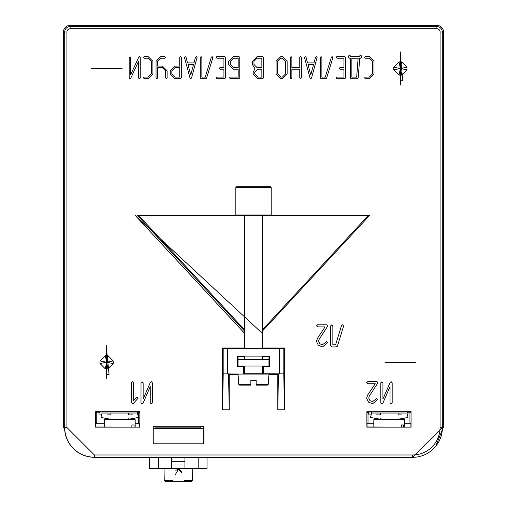 <?xml version="1.0" encoding="UTF-8"?>
<svg xmlns="http://www.w3.org/2000/svg" width="507" height="507" viewBox="0 0 507 507"><rect width="100%" height="100%" fill="white"/><g stroke="black" fill="none" stroke-linecap="round" stroke-linejoin="round"><path stroke-width="0.76" d="M238.746 384.312L239.627 385.13L250.851 385.13L250.851 380.269L250.851 384.312L238.746 384.312L238.03 374.084L268.97 374.084L268.254 384.312L256.149 384.312L256.149 380.269L256.149 385.13L267.373 385.13L268.254 384.312M256.149 380.269L250.851 380.269M262.341 347.954L284.433 347.954L284.433 409.821L283.774 373.843L263.532 373.773L263.222 366.016L263.222 374.084L262.341 373.203L244.659 373.203L243.778 374.084L223.226 373.843L222.567 409.821L222.567 347.954L244.659 347.954M262.341 214.993L262.341 348.651M262.341 356.098L262.341 359.387M262.341 366.016L262.341 373.203M237.663 356.63L237.65 357.929L237.669 356.605L238.03 356.605L238.03 366.016L268.97 366.016L268.97 356.795L262.341 356.795M238.03 359.387L268.97 359.387M222.934 365.414L222.947 357.397M222.567 356.605L222.928 356.605L222.953 357.929M284.066 356.63L284.047 357.929L284.072 356.605L284.433 356.605M284.047 357.929L284.072 365.439L284.433 365.439M238.03 365.439L237.669 365.439L237.65 364.115L237.663 365.414M64.611 428.618L63.47 427.502L63.47 31.979A6.629 6.629 0 0 1 70.099 25.35L436.901 25.35A6.629 6.629 0 0 1 443.53 31.979L443.53 427.502L442.389 428.618A29.818 29.818 0 0 1 412.59 457.314L94.41 457.314A29.818 29.818 0 0 1 64.611 428.618L63.47 427.502L63.47 31.979A6.629 6.629 0 0 1 70.099 25.35L436.901 25.35A6.629 6.629 0 0 1 443.53 31.979L443.53 427.502L442.389 428.618L442.744 428.618L435.862 445.957M138.601 215.38L244.659 329.937L138.601 215.38L368.399 215.38L262.341 329.937L368.399 215.38L138.601 215.38M371.346 414.086L368.557 414.086L368.557 412.799L369.4 411.95L371.612 411.95L371.612 413.034L406.969 413.034L407.172 411.95L408.021 412.799L408.021 414.086L407.235 414.086M101.774 414.086L98.979 414.086L98.979 412.799L99.828 411.95L102.04 411.95L102.04 413.034L137.391 413.034L137.6 411.95L138.443 412.799L138.443 414.086L137.663 414.086M269.337 365.414L269.35 364.115L269.331 365.439L268.97 365.439M269.35 364.115L269.331 356.605L268.97 356.795M406.969 413.034L371.612 413.034L370.522 417.318A76.234 76.234 0 0 0 408.053 417.318L406.969 413.034M368.557 412.799L368 412.799L368 423.237L373.824 423.237L373.824 426.995L373.824 419.663L404.757 419.663L404.757 426.995M401.443 426.995L401.443 424.967L403.654 424.967L403.654 426.995M403.654 424.967L401.443 424.967M400.372 56.131L400.372 80.879L402.799 80.645L400.372 56.131M399.047 75.106L401.69 75.106L406.969 69.827L406.969 67.19L401.69 61.911L399.047 61.911L393.774 67.19L393.774 69.827L399.047 75.106L400.181 69.434L401.297 68.692L400.181 67.583L399.446 68.325L400.181 69.434M393.774 67.19L399.446 68.325M399.047 61.911L400.181 67.583M401.69 61.911L400.555 67.583M406.969 67.19L401.297 68.325M406.969 69.827L401.297 68.692M401.69 75.106L400.555 69.434M393.774 69.827L399.446 68.692M137.391 413.034L102.04 413.034L100.95 417.318A76.234 76.234 0 0 0 138.481 417.318L137.391 413.034M98.979 412.799L96.761 412.799L96.761 423.237L104.252 423.237L104.252 426.995L104.252 419.663L135.185 419.663L135.185 426.995M131.871 426.995L131.871 424.967L134.076 424.967L134.076 426.995M134.076 424.967L131.871 424.967M384.902 362.245L415.835 362.245L384.902 362.245M384.978 362.245L415.759 362.245L384.978 362.245M91.165 68.508L122.098 68.508L91.165 68.508M91.241 68.508L122.022 68.508L91.241 68.508M400.372 85.081L400.372 51.936L400.372 85.081M400.372 84.118L400.372 52.899L400.372 84.118M106.628 378.818L106.628 345.673L106.628 378.818M106.628 377.854L106.628 346.636L106.628 377.854M237.65 357.929L237.65 364.115M263.532 366.327L269.661 366.327L269.661 356.098L237.339 356.098L237.84 356.605M237.339 356.098L237.339 366.327L238.03 365.629M244.659 356.795L238.03 356.795M269.661 356.098L269.16 356.605M223.181 374.394L223.181 348.575L222.567 347.954M222.953 364.115L222.928 365.439L222.567 365.439M284.433 409.821L277.804 409.821L277.804 374.47L268.938 374.47M238.062 374.47L229.196 374.47L229.196 409.821L222.567 409.821M139.837 427.148L139.837 411.684L95.639 411.684L95.639 427.148L139.837 427.148L95.798 426.995L95.798 424.201L96.761 423.237M411.069 427.148L411.069 411.684L366.878 411.684L366.878 427.148L411.069 427.148L367.03 426.995L367.03 424.201L368 423.237M203.915 426.267L203.915 443.942L153.095 443.942L153.095 426.267L203.915 426.267L201.59 426.419L200.854 427.154L200.854 428.618M132.555 414.086L128.556 414.086M110.875 414.701L110.875 413.034L110.875 414.086L106.876 414.086M402.127 414.086L398.128 414.086M380.453 414.086L376.448 414.086M203.757 426.419L203.757 443.79L153.247 443.79L153.247 426.419L155.161 426.419L155.89 427.154L200.854 427.154M155.89 428.618L155.89 427.154M135.185 423.237L138.715 423.237L139.679 424.201L139.679 426.995M404.757 423.237L409.954 423.237L410.917 424.201L410.917 426.995M369.4 411.95L407.172 411.95M99.828 411.95L137.6 411.95M409.954 423.237L409.954 412.799L408.021 412.799M409.954 412.799L411.069 411.684M368 412.799L366.878 411.684M138.715 423.237L138.443 412.799M138.715 412.799L139.837 411.684M96.761 412.799L95.639 411.684M243.778 374.084L243.778 366.016L243.468 373.773M269.661 366.327L268.97 365.629M237.339 366.327L243.468 366.327M283.774 373.843L278.432 373.843L277.804 409.821M278.432 373.843L277.804 374.47M223.181 348.575L279.395 348.651L283.819 348.575L284.433 347.954M229.196 409.821L228.568 373.843L229.196 374.47M228.568 373.843L223.226 373.843M330.716 345.844L330.716 325.849L331.806 324.797L332.858 325.849L332.858 344.785L335.602 344.785L341.541 325.532L342.548 324.797L343.6 326.102L337.421 346.154L336.407 346.896L331.806 346.896L330.716 345.844M131.484 402.691L131.484 382.677L132.574 381.632L133.633 382.677L133.633 400.511L136.402 397.304L137.156 397.006L138.234 398.071L133.271 403.464L132.593 403.724L131.484 402.691M316.558 325.849L317.642 324.797L326.838 324.797L327.871 325.893L319.144 339.335L318.599 341.287L319.79 343.771L322.433 344.785L326.546 341.655L327.623 342.688L322.522 346.896L318.345 345.305L316.419 341.325L317.712 337.909L325.076 326.907L317.642 326.907L316.558 325.849M366.707 382.684L367.79 381.632L376.986 381.632L378.019 382.722L369.292 396.163L368.747 398.122L369.939 400.606L372.582 401.62L376.695 398.483L377.772 399.516L372.67 403.724L368.494 402.133L366.567 398.16L367.86 394.744L375.224 383.736L367.79 383.736L366.707 382.684M141.009 402.818L141.009 382.817L142.093 381.771L143.151 382.817L143.151 399.041L150.364 382.379L151.384 381.663L152.392 382.823L152.392 402.818L151.333 403.864L150.243 402.818L150.243 386.594L142.987 403.369L142.049 403.971L141.009 402.818M380.795 402.818L380.795 382.817L381.885 381.771L382.937 382.817L382.937 399.041L390.149 382.379L391.176 381.663L392.177 382.823L392.177 402.818L391.125 403.864L390.035 402.818L390.035 386.594L382.779 403.369L381.834 403.971L380.795 402.818M129.177 78.078L129.177 57.525L129.976 56.733L130.768 57.525L130.768 74.472L138.747 57.196L139.501 56.632L140.243 57.532L140.243 78.078L139.45 78.864L138.652 78.078L138.652 61.113L130.673 78.408L129.919 78.978L129.177 78.078M143.424 57.392L144.216 56.594L148.145 56.594L152.899 61.328L152.899 73.959L148.145 78.693L144.216 78.693L143.424 77.894L144.216 77.102L148.139 77.102L151.308 73.946L151.308 61.341L148.139 58.185L144.216 58.185L143.424 57.392M157.639 61.334L157.639 66.068L162.386 66.068L167.114 70.79L167.114 77.901L166.315 78.693L165.523 77.901L165.523 70.803L162.373 67.659L157.639 67.659L157.639 77.901L156.84 78.693L156.048 77.901L156.048 61.328L160.795 56.594L164.743 56.594L165.536 57.392L164.743 58.185L160.808 58.185L157.639 61.334M175.004 66.068L179.732 66.068L179.732 57.386L180.53 56.594L181.322 57.386L181.322 77.901L180.536 78.693L175.01 78.693L170.257 73.959L170.257 70.784L175.004 66.068M179.732 67.659L179.732 77.102L175.01 77.102L171.848 73.959L171.848 70.784L175.01 67.659L179.732 67.659M187.546 62.925L193.972 62.925L195.525 57.19L196.279 56.594L197.09 57.354L191.532 77.977L190.778 78.693L190.017 77.977L184.491 57.608L185.258 56.594L185.993 57.196L187.546 62.925M187.977 64.516L193.541 64.516L190.759 74.897L187.977 64.516M200.278 77.901L200.278 57.386L201.07 56.594L201.868 57.38L201.868 77.102L205.208 77.102L211.368 57.145L212.091 56.594L212.883 57.633L206.552 78.148L205.791 78.693L201.051 78.693L200.278 77.901M219.981 67.627L223.929 67.627L223.929 58.185L216.831 58.185L216.045 57.392L216.831 56.594L224.728 56.594L225.52 57.386L225.52 77.901L224.728 78.693L216.831 78.693L216.045 77.894L216.831 77.102L223.929 77.102L223.929 69.218L219.981 69.218L219.189 68.42L219.981 67.627M238.176 77.102L238.176 69.218L233.442 69.218L228.701 64.49L228.701 61.334L233.448 56.594L238.974 56.594L239.767 57.386L239.767 77.901L238.974 78.693L230.298 78.693L229.513 77.894L230.298 77.102L238.176 77.102M238.176 67.627L233.454 67.627L230.292 64.49L230.292 61.334L233.454 58.185L238.176 58.185L238.176 67.627M257.138 56.594L262.664 56.594L263.45 57.386L263.45 77.901L262.658 78.693L257.911 78.693L253.164 73.959L253.164 72.374L254.958 68.686L252.385 64.484L252.385 61.328L257.138 56.594M261.859 69.218L261.859 77.102L257.911 77.102L254.755 73.952L254.755 72.381L257.911 69.218L261.859 69.218M261.859 58.185L261.859 67.627L257.138 67.627L253.975 64.49L253.975 61.334L257.138 58.185L261.859 58.185M276.074 73.959L276.074 61.328L280.827 56.594L282.405 56.594L287.139 61.328L287.139 73.959L282.405 78.693L280.827 78.693L276.074 73.959M277.665 61.341L280.827 58.185L282.399 58.185L285.549 61.341L285.549 73.946L282.399 77.102L280.827 77.102L277.665 73.946L277.665 61.341M299.764 69.218L291.874 69.218L291.874 77.901L291.081 78.693L290.283 77.901L290.283 57.386L291.081 56.594L291.874 57.38L291.874 67.627L299.764 67.627L299.764 57.38L300.556 56.594L301.354 57.386L301.354 77.901L300.556 78.693L299.764 77.901L299.764 69.218M307.572 62.925L313.998 62.925L315.55 57.19L316.305 56.594L317.122 57.354L311.558 77.977L310.804 78.693L310.043 77.977L304.517 57.608L305.284 56.594L306.019 57.196L307.572 62.925M308.002 64.516L313.567 64.516L310.785 74.897L308.002 64.516M320.304 77.901L320.304 57.386L321.096 56.594L321.894 57.38L321.894 77.102L325.241 77.102L331.394 57.145L332.117 56.594L332.909 57.633L326.578 78.148L325.817 78.693L321.077 78.693L320.304 77.901M340.007 67.627L343.955 67.627L343.955 58.185L336.857 58.185L336.071 57.392L336.857 56.594L344.754 56.594L345.546 57.386L345.546 77.901L344.754 78.693L336.857 78.693L336.071 77.894L336.857 77.102L343.955 77.102L343.955 69.218L340.007 69.218L339.215 68.42L340.007 67.627M348.727 57.392L348.727 55.827L349.5 55.041L350.318 55.827L350.318 56.594L359.755 56.594L359.755 55.827L360.553 55.041L361.345 55.827L361.345 57.392L360.559 58.185L359.723 58.185L358.189 78.002L357.403 78.724L351.072 78.724L350.28 77.939L350.28 58.185L349.513 58.185L348.727 57.392M351.871 58.185L358.132 58.185L356.681 77.134L351.871 77.134L351.871 58.185M364.527 57.392L365.319 56.594L369.248 56.594L374.001 61.328L374.001 73.959L369.248 78.693L365.319 78.693L364.527 77.894L365.319 77.102L369.242 77.102L372.411 73.946L372.411 61.341L369.242 58.185L365.319 58.185L364.527 57.392M235.825 187.59L235.825 214.993L271.175 214.993L271.175 187.59L235.825 187.59L237.149 186.265L269.851 186.265L271.175 187.59L269.851 186.265L237.149 186.265L269.851 186.265M106.628 349.874L106.628 374.622L109.056 374.381L106.628 349.874M105.31 368.843L107.953 368.843L113.226 363.563L113.226 360.927L107.953 355.648L106.628 355.629L105.31 355.648L100.031 360.927L100.031 363.563L105.31 368.843L106.445 363.17L107.554 362.429L106.819 361.32L105.703 362.061L106.445 363.17M100.031 360.927L105.703 362.061M105.31 355.648L106.445 361.32M107.953 355.648L106.819 361.32M113.226 360.927L107.554 362.061M113.226 363.563L107.554 362.429M107.953 368.843L106.819 363.17M100.031 363.563L105.703 362.429M203.757 428.618L153.247 428.618M411.887 457.346L95.468 457.346A30.933 30.933 0 0 1 94.137 457.314M184.922 461.763L171.664 461.763M149.571 457.346L149.571 468.392L207.021 468.392L207.021 457.346M162.829 468.392L164.008 468.392L164.255 480.75M171.664 457.346L171.664 468.392L184.922 468.392L184.922 457.346M184.073 480.325L192.565 480.325L192.736 468.392L193.763 468.392M181.626 472.188L181.69 472.809L178.375 469.495L175.454 474.381M175.631 470.952L176.056 470.439M176.544 470.046L177.006 469.793M177.45 469.628L178.92 469.545M179.364 469.647L180.213 470.052M180.327 470.135L181.62 472.137M192.565 480.325L191.221 481.65L165.523 481.65L164.179 480.325L172.513 480.325M191.494 481.625L191.849 481.498M184.922 463.975L171.664 463.975M262.341 331.172L369.635 215.38L137.365 215.38L244.659 331.172M412.59 454.988A27.492 27.492 0 0 0 440.082 427.502L440.082 31.979A3.188 3.188 0 0 0 436.901 28.791L70.099 28.791A3.188 3.188 0 0 0 66.918 31.979L66.918 427.502L94.41 454.988L412.59 454.988L412.59 457.314M244.659 333.391L135.154 215.38L262.341 333.391M94.41 454.988L94.41 457.2A29.698 29.698 0 0 1 64.706 427.502L64.706 31.979A5.393 5.393 0 0 1 70.099 26.586L436.901 26.586A5.393 5.393 0 0 1 442.294 31.979L442.294 427.502L412.59 457.2L94.41 457.314M436.901 28.791L436.901 25.35M440.082 31.979L443.53 31.979M70.099 28.791L70.099 25.35M66.918 31.979L63.47 31.979M66.918 427.502L63.47 427.502M440.082 427.502L443.53 427.502M283.819 348.575L283.819 374.394M279.395 373.773L279.395 348.651M227.605 348.651L227.605 373.773M198.18 468.392L198.18 457.346M158.406 468.392L158.406 457.346M244.659 214.993L244.659 348.651M244.659 356.098L244.659 359.387M244.659 366.016L244.659 373.203M398.128 414.701L398.128 413.034M380.453 414.701L380.453 413.034M398.128 418.782L399.009 419.663M380.453 418.782L379.566 419.663M128.556 414.701L128.556 413.034M128.556 418.782L129.437 419.663M110.875 418.782L109.994 419.663"/></g></svg>
